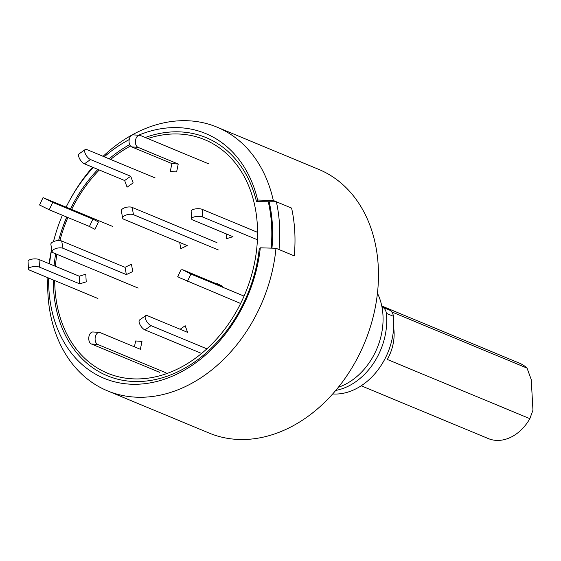 <?xml version="1.0" encoding="UTF-8"?>
<svg xmlns="http://www.w3.org/2000/svg" width="561" height="561" viewBox="0 0 561 561"><rect width="100%" height="100%" fill="white"/><g stroke="black" fill="none" stroke-linecap="round" stroke-linejoin="round"><path stroke-width="0.84" d="M47.888 277.73A142.775 108.89 -67.4 0 0 107.453 390.835L209.183 433.085A142.775 108.89 -67.4 0 0 213.264 434.656A142.775 108.89 -67.4 0 0 365.59 340.345A142.775 108.89 -67.4 0 0 318.711 169.373L216.981 127.123A142.775 108.89 -67.4 0 0 212.9 125.552A142.775 108.89 -67.4 0 0 103.105 156.316M92.6 167.213A142.775 108.89 -67.4 0 0 70.658 198.538L69.936 199.849A132.508 101.057 112.6 0 1 93.273 167.494M53.498 241.637A132.508 101.057 112.6 0 1 55.195 235.332L54.775 236.77A142.775 108.89 -67.4 0 0 53.428 241.665M51.689 248.965A142.775 108.89 -67.4 0 0 49.137 263.698M107.453 390.835A142.775 108.89 -67.4 0 0 111.534 392.405A142.775 108.89 -67.4 0 0 275.977 248.278L260.304 247.815A132.508 101.057 112.6 0 1 107.866 379.769A132.508 101.057 112.6 0 1 48.653 278.046M145.236 137.494A128.918 98.322 112.6 0 1 202.472 136.218A128.918 98.322 112.6 0 1 256.51 201.687L269.168 201.778A137.676 105.005 -67.4 0 1 271.959 248.158M74.304 201.63A136.66 104.227 -67.4 0 0 70.518 208.937A136.66 104.227 112.6 0 1 74.304 201.63M66.787 217.058A136.66 104.227 -67.4 0 0 59.543 237.17A136.66 104.227 112.6 0 1 66.787 217.058M260.304 247.815L259.175 249.463A128.918 98.322 112.6 0 1 110.945 377.16A128.918 98.322 112.6 0 1 53.316 279.981M54.052 265.739A128.918 98.322 112.6 0 1 55.693 253.817M58.617 240.536A128.918 98.322 112.6 0 1 59.697 236.637A128.918 98.322 112.6 0 1 66.731 217.037M70.476 208.916A128.918 98.322 112.6 0 1 74.038 202.114A128.918 98.322 112.6 0 1 97.895 169.415M109.122 158.812A128.918 98.322 112.6 0 1 129.647 144.605M49.536 263.859A132.508 101.057 112.6 0 1 51.759 249.372M55.195 235.332A132.508 101.057 112.6 0 1 62.397 215.235M66.135 207.114A132.508 101.057 112.6 0 1 69.936 199.849M104.29 156.807A132.508 101.057 112.6 0 1 129.212 139.591M138.476 135.236A132.508 101.057 112.6 0 1 201.946 132.116A132.508 101.057 112.6 0 1 257.646 200.039L256.51 201.687M216.981 127.123A142.775 108.89 -67.4 0 1 273.319 200.501L257.646 200.039M273.319 200.501L291.594 208.089A142.775 108.89 112.6 0 1 294.252 255.865L275.977 248.278M338.367 387.279A61.191 46.668 -67.4 0 0 377.427 293.221M335.773 390.421A61.191 46.668 -67.4 0 0 381.662 347.462A61.191 46.668 -67.4 0 0 386.347 313.34A10.196 7.777 -67.4 0 0 382.139 307.007A10.196 7.777 -67.4 0 0 381.957 306.937M332.701 393.962A61.191 46.668 -67.4 0 0 388.731 350.394A61.191 46.668 -67.4 0 0 393.408 316.278A10.196 7.777 -67.4 0 0 389.208 309.938L382.139 307.007M216.932 242.618L132.151 207.409A6.122 2.56 169.7 0 0 123.686 208.18A6.122 2.56 169.7 0 0 121.323 210.796L122.656 218.089A6.122 2.56 169.7 0 0 123.869 219.281L187.22 245.592L180.817 248.642L179.688 242.464M218.264 249.911L133.483 214.702A6.122 2.56 169.7 0 0 125.019 215.473A6.122 2.56 169.7 0 0 122.656 218.089M257.548 232.338L202.156 209.33A6.122 2.118 176.8 0 0 193.601 209.323A6.122 2.118 176.8 0 0 191.147 211.181L191.574 218.825A6.122 2.118 176.8 0 0 192.788 219.989L232.99 236.686L226.462 238.698L226.195 233.867M257.394 239.743L202.584 216.974A6.122 2.118 176.8 0 0 194.029 216.967A6.122 2.118 176.8 0 0 191.574 218.825M147.739 138.539A126.456 96.443 112.6 0 1 201.02 138.272A126.456 96.443 112.6 0 1 247.071 288.726A126.456 96.443 112.6 0 1 111.232 374.622A126.456 96.443 112.6 0 1 54.712 280.556M55.336 266.272A126.456 96.443 112.6 0 1 56.92 254.322M59.908 240.585A126.456 96.443 112.6 0 1 67.881 217.514M71.633 209.4A126.456 96.443 112.6 0 1 99.255 169.976M110.636 159.443A126.456 96.443 112.6 0 1 130.496 146M271.159 248.13A136.66 104.227 -67.4 0 0 268.333 202.037M279.02 249.54L294.252 255.865A142.775 108.89 -67.4 0 0 291.594 208.089L276.363 201.764A142.775 108.89 112.6 0 1 279.02 249.54M276.363 201.764L269.168 201.778M138.181 288.074L53.4 252.864A6.122 2.56 -10.3 0 1 52.18 251.672A6.122 2.56 -10.3 0 1 54.55 249.056A6.122 2.56 -10.3 0 1 63.007 248.285L126.358 274.595L132.768 271.545L131.435 264.252L125.033 267.302L126.358 274.595M52.18 251.672L50.855 244.379A6.122 2.56 -10.3 0 1 53.218 241.763A6.122 2.56 -10.3 0 1 61.675 240.992L125.033 267.302M208.671 163.84L140.446 135.51A6.122 3.836 94.1 0 0 139.675 135.32L133.329 134.871A6.122 3.836 94.1 0 0 129.24 139.458A6.122 3.836 94.1 0 0 131.688 146.891L171.89 163.588L170.278 171.477L176.617 171.932L178.237 164.043L171.89 163.588M139.675 135.32A6.122 3.836 94.1 0 0 135.587 139.906A6.122 3.836 94.1 0 0 138.027 147.34L178.237 164.043M155.117 177.921L86.892 149.584A6.122 2.532 54.9 0 0 85.188 149.563L79.108 153.833A6.122 2.532 54.9 0 0 78.975 157.325A6.122 2.532 54.9 0 0 84.445 163.826L124.647 180.523L127.074 187.178L133.153 182.9L130.727 176.252L124.647 180.523M85.188 149.563A6.122 2.532 54.9 0 0 85.055 153.048A6.122 2.532 54.9 0 0 90.524 159.555L130.727 176.252M112.649 226.434L43.043 197.626L39.55 204.989L49.228 209.765L89.43 226.462L94.963 229.33L98.456 221.967L92.923 219.099L89.43 226.462M43.043 197.626L52.72 202.402L92.923 219.099M97.916 298.501L29.691 270.171A6.122 2.118 -3.2 0 1 28.478 269A6.122 2.118 -3.2 0 1 30.932 267.141A6.122 2.118 -3.2 0 1 39.48 267.155L79.69 283.852L86.219 281.846L85.791 274.203L79.262 276.208L79.69 283.852M28.478 269L28.05 261.356A6.122 2.118 -3.2 0 1 30.504 259.498A6.122 2.118 -3.2 0 1 39.06 259.512L79.262 276.208M165.965 372.785L97.733 344.447A6.122 3.836 -85.9 0 1 95.293 337.007A6.122 3.836 -85.9 0 1 99.381 332.421A6.122 3.836 -85.9 0 1 100.153 332.61L140.362 349.307L141.975 341.418L135.636 340.962L134.43 346.845M159.619 372.329L91.394 343.991A6.122 3.836 -85.9 0 1 88.947 336.558A6.122 3.836 -85.9 0 1 93.042 331.972L99.381 332.421M206.904 348.851L151.035 325.646A6.122 2.532 -125.1 0 1 145.558 319.139A6.122 2.532 -125.1 0 1 145.699 315.654A6.122 2.532 -125.1 0 1 147.396 315.675L187.605 332.371L185.179 325.724L180.137 329.265M201.616 353.451L144.955 329.917A6.122 2.532 -125.1 0 1 139.479 323.416A6.122 2.532 -125.1 0 1 139.619 319.924L145.699 315.654M244.063 296.11L190.915 274.034L182.62 269.736L222.822 286.433L217.289 283.564L217.065 284.041M240.62 303.494L179.618 277.73L177.746 276.629L181.238 269.266M361.2 385.793L488.315 438.583A40.792 31.114 -67.4 0 0 489.48 439.032A40.792 31.114 -67.4 0 0 529.85 418.66L532.95 410.189L531.246 379.608L527.038 368.1A40.792 31.114 -67.4 0 0 519.605 363.24L381.775 305.99M393.668 327.764A40.792 31.114 112.6 0 1 387.307 359.461L529.85 418.66M391.746 311.909L527.038 368.1M386.347 313.34L393.408 316.278M133.483 214.702L132.151 207.409M202.156 209.33L202.584 216.974M61.675 240.992L63.007 248.285M138.027 147.34L131.688 146.891M90.524 159.555L84.445 163.826M52.72 202.402L49.228 209.765M39.06 259.512L39.48 267.155M97.733 344.447L91.394 343.991M151.035 325.646L144.955 329.917M190.915 274.034L187.423 281.405"/></g></svg>
